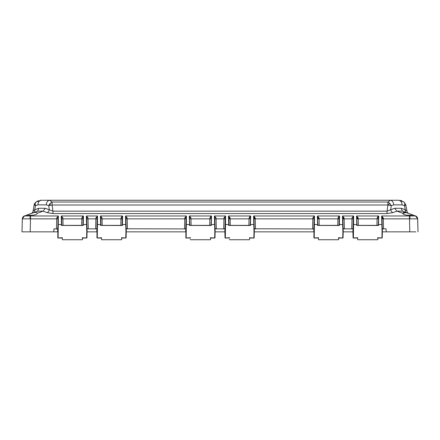 <?xml version="1.0" encoding="UTF-8"?>
<svg xmlns="http://www.w3.org/2000/svg" width="440" height="440" viewBox="0 0 440 440"><rect width="100%" height="100%" fill="white"/><g stroke="black" fill="none" stroke-linecap="round" stroke-linejoin="round"><path stroke-width="0.66" d="M46.299 204.87C46.547 202.076 47.663 200.541 49.648 200.255L41.272 200.255C39.287 200.541 38.17 202.076 37.923 204.87L46.299 204.87L48.725 205.689L50.155 203.456L52.08 202.021L52.074 204.99L387.926 204.99L387.921 202.021L390.352 200.255C392.337 200.541 393.454 202.076 393.701 204.87L402.077 204.87C401.83 202.076 400.714 200.541 398.728 200.255L49.648 200.255L52.08 202.021L50.105 203.511L48.972 205.156M35.459 205.689L34.144 204.99L35.97 202.021L41.272 200.255C39.287 200.541 38.17 202.076 37.923 204.87L35.459 205.689L35.167 203.511A4.741 3.179 -172.1 0 0 34.144 205.013L35.459 205.689L34.744 209.748L33.055 211.151A3.157 3.157 0 0 1 31.026 213.571L31.576 213.367M45.287 208.274L43.054 211.156L37.653 211.156L38.803 208.274L45.287 208.274L52.932 211.151L52.932 213.571L47.058 212.636A3.157 2.178 -69.7 0 0 49.291 209.748L48.725 205.689L50.259 205.299A4.741 1.7 -101.8 0 1 50.155 203.456M52.08 202.021L387.921 202.021L389.895 203.511L391.276 205.689L393.701 204.87M50.259 205.299L52.074 204.99L52.932 211.151L387.068 211.151L387.926 204.99L391.276 205.689L390.709 209.748L387.068 211.151L387.068 213.571L52.932 213.571M41.272 200.255L398.728 200.255L404.03 202.021L398.728 200.255C400.714 200.541 401.83 202.076 402.077 204.87L404.542 205.689L405.856 204.99L404.058 202.043M406.406 212.636A3.157 2.145 -70 0 1 405.257 209.748L404.542 205.689L404.822 203.456L403.793 201.85M57.206 228.784L56.447 228.938L56.749 217.828L58.355 215.974L58.009 217.415L57.788 237.749M353.018 228.36L353.045 227.26M353.05 227.112L353.265 218.862L352.006 218.862L352.044 217.828L353.65 215.974L353.304 217.415L352.924 231.847L353.084 237.749M352.44 228.784L351.742 228.927L353.001 228.976M224.956 228.36L224.983 227.26M224.989 227.112L225.203 218.862L223.944 218.862L223.982 217.828L225.588 215.974L225.242 217.415L224.862 231.847L225.022 237.749M224.378 228.784L223.68 228.927L224.939 228.976M185.785 228.36L185.812 227.26M185.818 227.112L186.032 218.862L184.773 218.862L184.811 217.828L186.417 215.974L186.071 217.415L185.851 237.749M185.163 228.784L184.509 228.916L185.768 228.965M96.894 228.36L96.921 227.26M96.927 227.112L97.141 218.862L95.882 218.862L95.92 217.828L97.526 215.974L96.987 224.714L96.96 237.749M96.316 228.784L95.618 228.927L96.877 228.976M25.179 231.847L53.73 231.847L53.988 228.861L56.447 228.938M313.269 228.784L312.57 228.943L313.83 228.987M49.648 200.255L57.2 200.255M42.895 200.255L48.021 200.255M41.008 200.261L40.073 200.338M38.511 200.701L37.021 201.344M402 200.882L401.561 200.722M401.478 200.695L400.906 200.53M400.84 200.514L400.197 200.382M35.8 202.153L35.167 203.511M405.856 204.996L404.03 202.021L405.856 204.99L406.945 211.151A3.157 3.157 0 0 0 408.975 213.571L408.48 213.389M406.945 211.151L405.257 209.748L401.198 208.274L394.713 208.274L390.709 209.748A3.157 2.178 69.7 0 0 392.942 212.636L387.068 213.571M38.803 208.274L34.744 209.748A3.157 2.145 70 0 1 33.594 212.636L31.851 213.268C35.112 212.113 36.916 212.113 37.252 213.268C36.911 214.467 35.09 215.132 31.79 215.259L26.615 215.177L24.431 215.969L38.027 211.03M33.055 211.151L34.144 204.99L35.97 202.021C34.645 203.379 34.034 204.369 34.144 204.99L34.144 205.013M401.198 208.274L402.347 211.156L396.946 211.156L394.713 208.274M413.622 215.259L415.569 215.969L413.386 215.177L408.21 215.259C404.91 215.132 403.09 214.467 402.749 213.268C403.079 212.113 404.882 212.113 408.15 213.268L401.973 210.953M37.24 213.169L36.988 212.729M33.891 212.63L32.83 212.933M24.442 215.969L30.212 215.969L29.997 218.851L57.97 218.862L58.009 217.415A1.265 0.446 1.5 0 1 56.749 217.828M33.369 212.718L32.489 213.037M32.17 213.153L31.708 213.323M402.749 213.29L396.946 211.156L392.942 212.636M47.058 212.636L43.054 211.156L37.252 213.29M406.434 212.647L408.293 213.323M408.419 213.367L408.975 213.571M415.58 215.974A3.157 3.157 0 0 1 417.659 218.862A3.157 3.157 0 0 0 415.58 215.974L415.58 215.974A3.157 3.157 0 0 0 415.586 215.974L409.789 215.969L410.003 218.851L417.643 218.851L415.58 215.974C416.29 215.958 416.983 216.92 417.659 218.862L418 231.847L417.643 218.851M413.386 215.177L408.21 213.29M407.963 213.202L406.115 212.63M406.104 212.63L402.749 213.268M377.564 237.738L381.898 237.963L382.052 231.847L382.366 231.847L381.992 217.415L381.645 215.974L383.251 217.828L383.29 218.862L410.003 218.851M338.393 237.738L342.727 237.963L342.881 231.847L343.195 231.847L342.82 217.415L342.474 215.974L353.65 215.974L353.397 237.963L357.731 237.738M382.052 231.847L381.645 215.974L409.789 215.969L409.789 215.177M357.104 225.506L356.791 225.434L357.104 225.506L356.543 215.974L378.747 215.974L378.505 225.434L378.191 225.506L356.791 225.434L356.543 215.974L358.155 217.828L358.193 218.862L377.102 218.862L377.762 216.722L378.747 215.974L378.191 225.506M356.901 217.701L356.889 217.415A1.265 0.446 178.5 0 0 358.155 217.828M342.881 231.847L342.474 215.974L344.08 217.828L344.118 218.862L352.006 218.862L351.742 228.927L343.118 228.784L343.189 231.501M313.88 227.112L314.094 218.862L312.834 218.862L312.873 217.828L314.479 215.974L314.226 237.963L318.56 237.738M317.933 225.506L317.62 225.434L317.933 225.506L317.372 215.974L339.581 215.974L339.334 225.434L339.02 225.506L317.62 225.434L317.372 215.974L318.984 217.828L319.022 218.862L337.931 218.862L338.591 216.722L339.581 215.974L339.02 225.506M317.752 218.548L317.719 217.415A1.265 0.446 178.5 0 0 318.984 217.828M249.502 237.738L253.836 237.963L253.99 231.847L254.304 231.847L253.93 217.415L253.583 215.974L314.479 215.974L314.132 217.415L313.913 237.749M253.99 231.847L253.583 215.974L255.189 217.828L255.228 218.862L312.834 218.862L312.57 228.943L254.227 228.784L254.298 231.501M210.331 237.738L214.665 237.963L214.819 231.847L215.138 231.847L214.759 217.415L214.412 215.974L225.588 215.974L225.335 237.963L229.669 237.738M229.042 225.506L228.729 225.434L229.042 225.506L228.481 215.974L250.69 215.974L250.443 225.434L250.129 225.506L228.729 225.434L228.481 215.974L230.093 217.828L230.131 218.862L249.04 218.862L249.7 216.722L250.69 215.974L250.129 225.506M228.861 218.548L228.828 217.415A1.265 0.446 178.5 0 0 230.093 217.828M214.819 231.847L214.412 215.974L216.018 217.828L216.056 218.862L223.944 218.862L223.68 228.927L215.056 228.784L215.127 231.501M121.44 237.738L125.774 237.963L125.928 231.847L126.242 231.847L125.868 217.415L125.521 215.974L186.417 215.974L186.164 237.963L190.498 237.738M189.871 225.506L189.558 225.434L189.871 225.506L189.31 215.974L211.519 215.974L211.272 225.434L210.958 225.506L189.558 225.434L189.31 215.974L190.922 217.828L190.96 218.862L209.869 218.862L210.529 216.722L211.519 215.974L210.958 225.506M125.928 231.847L125.521 215.974L127.127 217.828L127.166 218.862L184.773 218.862L184.509 228.916L126.165 228.784L126.236 231.501M82.269 237.738L86.603 237.963L86.757 231.847L87.076 231.847L86.697 217.415L86.35 215.974L97.526 215.974L97.273 237.963L101.607 237.738M100.98 225.506L100.667 225.434L100.98 225.506L100.419 215.974L122.628 215.974L122.38 225.434L122.067 225.506L100.667 225.434L100.419 215.974L102.031 217.828L102.069 218.862L120.978 218.862L121.638 216.722L122.628 215.974L122.067 225.506M86.757 231.847L86.35 215.974L87.956 217.828L87.995 218.862L95.882 218.862L95.618 228.927L86.993 228.784L87.065 231.501M30.212 215.177L30.212 215.969L58.355 215.974L58.102 237.963L62.436 237.738M61.809 225.506L61.496 225.434L61.809 225.506L61.254 215.974L83.457 215.974L83.21 225.434L82.896 225.506L61.496 225.434L61.254 215.974L62.86 217.828L62.898 218.862L81.807 218.862L82.467 216.722L83.457 215.974L82.896 225.506M24.178 231.847L22 231.847L22.341 218.862L22 231.847L30.212 231.847L30.553 215.974M24.42 215.974A3.157 3.157 0 0 0 22.341 218.862A3.157 3.157 0 0 1 24.42 215.974A3.157 3.157 0 0 0 22.341 218.862L24.42 215.974C23.711 215.958 23.018 216.92 22.341 218.862A3.157 3.157 0 0 1 24.42 215.974C23.326 216.315 22.633 217.278 22.341 218.862M22.358 218.851L29.997 218.851M57.64 231.501L57.712 228.784M57.734 227.898L57.75 227.26M57.756 227.112L58.135 224.428L61.787 224.714M382.294 228.976L383.554 228.927L383.29 218.862L382.03 218.862L381.992 217.415A1.265 0.446 178.5 0 0 383.251 217.828M382.36 231.501L382.289 228.784L382.855 228.784L386.012 228.855L386.271 231.847L413.595 231.847M382.278 228.36L382.267 227.898M378.213 224.714L381.865 224.428L382.179 224.714L382.261 227.728M357.736 237.963L357.429 237.919L357.736 237.963M377.872 237.727C377.812 240.873 377.85 239.08 377.509 239.745L357.759 239.745L357.429 237.963M353.397 237.963L353.084 237.919L353.397 237.963M353.243 231.847L343.195 231.847L343.041 237.919L342.727 237.963L343.041 237.749M382.212 237.749L381.898 237.963L382.206 237.919L382.366 231.847L386.271 231.847M377.553 237.963L377.867 237.919L377.553 237.963M377.762 216.722A1.265 0.886 -178.5 0 0 378.554 216.535M376.932 225.374L377.102 218.862L378.367 218.873L378.406 217.415A1.265 0.44 1.5 0 1 377.141 217.822M356.923 218.548L356.928 218.862L358.193 218.862L358.364 225.374M352.935 231.501L353.007 228.784M353.265 218.862L353.304 217.415A1.265 0.446 1.5 0 1 352.044 217.828M342.82 217.415L342.859 218.862L342.82 217.415A1.265 0.446 178.5 0 0 344.08 217.828M343.09 227.728L342.859 218.862L344.118 218.862L344.382 228.943L343.123 228.987M343.107 228.36L343.096 227.898M318.566 237.963L318.257 237.919L318.566 237.963M338.657 239.437L338.695 237.919L338.388 237.963L338.695 237.919C338.811 239.069 338.69 239.679 338.338 239.745L318.593 239.745L318.257 237.963M314.226 237.963L313.913 237.919L314.226 237.963M314.072 231.847L254.304 231.847L254.144 237.919L253.836 237.963L254.15 237.749M338.591 216.722A1.265 0.886 -178.5 0 0 339.383 216.535M339.026 225.374L339.235 217.415A1.265 0.44 1.5 0 1 337.97 217.822M317.757 218.862L319.022 218.862L319.193 225.374M339.196 218.873L337.931 218.862L337.761 225.374M313.764 231.501L313.836 228.784M313.874 227.26L313.847 228.36M314.094 218.862L314.132 217.415A1.265 0.446 1.5 0 1 312.873 217.828M254.232 228.987L255.492 228.943L255.228 218.862L253.968 218.862L253.93 217.415A1.265 0.446 178.5 0 0 255.189 217.828M254.216 228.36L254.205 227.898M250.151 224.714L253.803 224.428L254.117 224.714L254.199 227.728M229.674 237.963L229.367 237.919L229.674 237.963M225.335 237.963L225.022 237.919L225.335 237.963M225.181 231.847L215.138 231.847L214.979 237.919L214.665 237.963L214.979 237.749M249.805 237.919L249.491 237.963L249.805 237.919L249.447 239.745L229.724 239.745L229.405 239.437M249.7 216.722A1.265 0.886 -178.5 0 0 250.492 216.535M248.87 225.374L249.04 218.862L250.305 218.873L250.344 217.415A1.265 0.44 1.5 0 1 249.079 217.822M229.037 225.374L228.866 218.862L230.131 218.862L230.302 225.374M224.873 231.501L224.945 228.784M225.203 218.862L225.242 217.415A1.265 0.446 1.5 0 1 223.982 217.828M215.061 228.987L216.321 228.943L216.056 218.862L214.797 218.862L214.759 217.415A1.265 0.446 178.5 0 0 216.018 217.828M215.045 228.36L215.034 227.898M210.98 224.714L214.632 224.428L214.951 224.714L215.028 227.728M190.509 237.963L190.196 237.919L190.509 237.963M186.164 237.963L185.856 237.919L186.164 237.963M186.01 231.847L126.242 231.847L126.088 237.919L125.774 237.963L126.088 237.749M210.634 237.919L210.326 237.963L210.634 237.919L210.595 239.437L210.276 239.745L190.553 239.745L190.234 239.437M210.529 216.722A1.265 0.886 -178.5 0 0 211.321 216.535M209.698 225.374L209.869 218.862L211.134 218.873L211.173 217.415A1.265 0.44 1.5 0 1 209.907 217.822M191.131 225.374L190.96 218.862L189.695 218.862L189.656 217.415A1.265 0.446 178.5 0 0 190.922 217.828M185.702 231.501L185.774 228.784M186.032 218.862L186.071 217.415A1.265 0.446 1.5 0 1 184.811 217.828M126.17 228.987L127.43 228.943L127.166 218.862L125.906 218.862L125.868 217.415A1.265 0.446 178.5 0 0 127.127 217.828M126.154 228.36L126.143 227.898M122.089 224.714L125.741 224.428L126.055 224.714L126.137 227.728M101.613 237.963L101.305 237.919L101.613 237.963M121.748 237.727C121.688 240.856 121.732 239.085 121.385 239.745L101.635 239.745L101.305 237.963M97.273 237.963L96.96 237.919L97.273 237.963M97.119 231.847L87.076 231.847L86.917 237.919L86.603 237.963L86.917 237.749M121.434 237.963L121.743 237.919L121.434 237.963M121.638 216.722A1.265 0.886 -178.5 0 0 122.43 216.535M122.073 225.374L122.282 217.415A1.265 0.44 1.5 0 1 121.017 217.822M100.766 217.415L100.804 218.862L100.766 217.415A1.265 0.446 178.5 0 0 102.031 217.828M100.975 225.374L100.804 218.862L102.069 218.862L102.24 225.374M122.243 218.873L120.978 218.862L120.808 225.374M96.811 231.501L96.883 228.784M97.141 218.862L97.18 217.415A1.265 0.446 1.5 0 1 95.92 217.828M86.999 228.965L88.259 228.916L87.995 218.862L86.735 218.862L86.697 217.415A1.265 0.446 178.5 0 0 87.956 217.828M86.983 228.36L86.972 227.898M82.918 224.714L86.57 224.428L86.889 224.714L86.966 227.728M62.447 237.963L62.134 237.919L62.447 237.963M82.533 239.437L82.572 237.919L82.264 237.963L82.572 237.919C82.687 239.074 82.566 239.679 82.214 239.745L62.469 239.745L62.134 237.963M58.102 237.963L57.794 237.919L58.102 237.963M57.948 231.847L53.73 231.847M82.467 216.722A1.265 0.886 -178.5 0 0 83.259 216.535M82.901 225.374L83.111 217.415A1.265 0.44 1.5 0 1 81.846 217.822M61.595 217.415L61.633 218.862L61.595 217.415A1.265 0.446 178.5 0 0 62.86 217.828M61.804 225.374L61.633 218.862L62.898 218.862L63.069 225.374M83.072 218.873L81.807 218.862L81.637 225.374M414.062 231.847L414.497 231.847M414.32 231.847L411.697 231.847M28.303 231.847L25.691 231.847M26.043 231.847L25.713 231.847M409.448 215.974L409.789 231.847L415.827 231.847M57.706 229.037L53.988 228.861L53.889 229.994M343.118 228.784L343.684 228.784L343.118 228.784M254.227 228.784L254.793 228.784L254.227 228.784M215.056 228.784L215.622 228.784L215.056 228.784M126.165 228.784L126.731 228.784L126.165 228.784M86.993 228.784L87.609 228.784L86.993 228.784M387.591 231.847L386.249 231.847M403.442 231.847L402.886 231.847L403.442 231.847M389.895 203.511L389.895 203.511A4.741 0.484 137.6 0 0 388.091 205.013M405.537 205.304L405.537 205.299A4.741 4.329 -117.9 0 0 404.822 203.456M387.926 202.021L168.603 202.021M96.987 224.714L97.306 224.428L100.958 224.714M185.884 224.714L186.197 224.428L189.849 224.714M225.049 224.714L225.368 224.428L229.02 224.714M313.945 224.714L314.259 224.428L317.911 224.714M339.042 224.714L339.356 224.428L343.013 224.714M353.111 224.714L353.43 224.428L357.082 224.714M383.279 218.449L382.019 218.449M358.177 218.449L356.917 218.449M344.108 218.449L342.848 218.449M319.006 218.449L317.746 218.449M255.216 218.449L253.957 218.449M230.115 218.449L228.855 218.449M30.245 213.747L31.631 213.351M408.557 213.417L408.952 213.56M407.82 213.147L406.571 212.696M357.544 238.035L353.205 238.035M356.972 225.374L378.323 225.374M382.085 238.035L377.751 238.035M318.373 238.035L314.034 238.035M317.801 225.374L339.152 225.374M342.914 238.035L338.58 238.035M317.719 217.415L317.73 217.701M229.482 238.035L225.143 238.035M228.91 225.374L250.261 225.374M254.023 238.035L249.689 238.035M228.828 217.415L228.839 217.701M190.311 238.035L185.972 238.035M189.739 225.374L211.09 225.374M214.852 238.035L210.518 238.035M101.42 238.035L97.081 238.035M100.848 225.374L122.199 225.374M125.961 238.035L121.627 238.035M62.249 238.035L57.91 238.035M61.677 225.374L83.028 225.374M86.79 238.035L82.456 238.035M383.273 218.411L382.014 218.411M358.177 218.411L356.917 218.411M344.102 218.411L342.848 218.411M319.006 218.411L317.746 218.411M255.211 218.411L253.952 218.411M230.115 218.411L228.855 218.411"/></g></svg>
